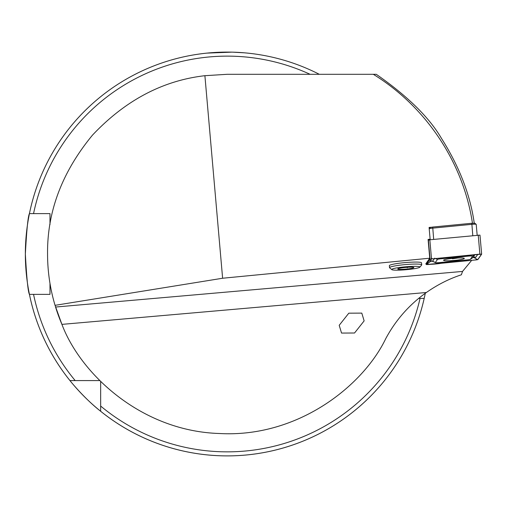 <?xml version="1.0" encoding="UTF-8"?>
<svg xmlns="http://www.w3.org/2000/svg" width="507" height="507" viewBox="0 0 507 507"><rect width="100%" height="100%" fill="white"/><g stroke="black" fill="none" stroke-linecap="round" stroke-linejoin="round"><path stroke-width="0.76" d="M364.14 320.88L361.795 313.111L348.803 313.187L339.202 325.304L341.547 333.074L354.539 333.004L364.14 320.88M472.454 223.251C463.335 162.671 426.089 106.724 373.298 74.301L227.244 74.301L204.898 75.695C162.785 80.531 125.33 100.329 92.515 135.096C62.101 171.974 47.119 211.609 47.557 253.988C47.576 271.467 50.073 288.584 55.054 305.334L61.917 324.379C80.48 373.754 141.13 431.108 219.392 433.504C297.565 437.953 362.993 386.112 385.795 338.549C395.745 320.044 409.276 304.688 426.381 292.495C437.522 284.687 449.189 278.787 461.37 274.794L462.53 271.435L471.687 260.338M441.217 263.285A9.487 0.995 -5 0 1 435.279 264.02A9.487 0.995 -5 0 1 430.861 264.286M389.433 265.484A16.154 1.686 -5 0 1 405.448 262.569A16.154 1.686 -5 0 1 421.437 262.683M231.75 52.145L207.059 53.108L224.024 52.12M232.998 52.177L244.159 52.804M425.284 293.28A201.894 201.894 0 0 1 424.194 298.408L425.284 293.28M418.643 298.408L424.194 298.408A201.894 201.894 0 0 1 25.35 253.988C26.7 229.468 28.056 216.007 29.431 213.612L49.984 213.612L49.984 224.582M49.984 283.4L49.984 294.371L29.431 294.371C28.056 291.975 26.7 278.514 25.35 253.988A201.894 201.894 0 0 1 319.302 74.301A201.894 201.894 0 0 0 29.431 213.612L33.551 213.612A197.857 197.857 0 0 1 310.075 74.301M100.659 411.272L100.659 406.056A197.857 197.857 0 0 0 420.056 298.408L424.194 298.408A201.894 201.894 0 0 1 100.659 411.272C84.53 398.73 69.915 380.694 69.966 380.58L99.721 380.58M426.216 264.096A9.487 0.995 -5 0 1 425.829 263.855A9.487 0.995 -5 0 1 425.855 263.767L429.733 258.209L222.617 278.242L55.054 305.334M429.714 239.792L430.126 239.209L429.093 227.447L431.178 227.244M204.898 75.695L222.617 278.242M430.126 239.209L428.092 239.405L429.733 258.209M373.298 74.301L376.27 74.301C407.565 96.115 429.309 117.497 441.508 138.462C459.399 166.771 470.319 195.049 474.267 223.302M100.659 394.161L100.659 389.782M100.659 406.056L100.659 381.518M42.74 213.612L46.048 213.612M75.182 380.58A197.857 197.857 0 0 1 33.551 294.371L29.431 294.371A201.894 201.894 0 0 0 69.966 380.58M443.606 260.161A10.419 1.09 175 0 0 443.574 260.262A10.419 1.09 175 0 0 453.594 260.478A10.419 1.09 175 0 0 464.298 258.545A10.419 1.09 175 0 0 464.33 258.443A10.419 1.09 175 0 0 454.31 258.228A10.419 1.09 175 0 0 443.606 260.161M466.82 259.952A4.037 0.425 175 0 0 470.395 259.292A4.037 0.425 175 0 0 470.439 259.248L472.562 256.212A4.037 0.425 175 0 0 468.164 256.136L441.09 258.754A4.037 0.425 175 0 0 437.465 259.457L435.342 262.499A4.037 0.425 175 0 0 435.405 262.607A4.037 0.425 175 0 0 439.74 262.569L466.82 259.952M476.403 259.888L477.854 259.603L481.644 254.172L479.888 254.14L430.056 259.102L426.254 264.553L476.403 259.888M481.644 254.14L479.983 235.115L429.835 239.779L428.174 240.369M477.771 259.609L481.542 254.14L430.151 259.077L426.343 264.527L428.009 264.559L476.396 259.876L477.771 259.609L476.168 258.855L476.396 259.876M431.013 261.092L426.343 264.527M431.28 260.89L429.797 261.422L431.92 258.38M477.848 254.286L475.724 257.328L473.715 257.379L476.168 258.855M473.715 257.379L472.556 257.81M470.395 259.292L472.917 257.543L470.439 259.248M434.727 258.158L432.553 261.308L430.652 261.187L431.501 260.75M476.206 224.424A4.037 0.425 175 0 0 476.219 224.386A4.037 0.425 175 0 0 476.187 224.341A4.037 0.425 175 0 0 471.808 224.348L432.693 228.131A4.037 0.425 175 0 0 429.207 228.739M430.17 227.535L429.201 228.676L430.17 227.535L432.705 227.047L471.814 223.264L474.888 223.257L476.187 224.341M391.81 269.642L389.642 267.835A16.154 1.686 -5 0 1 389.534 267.671A16.154 1.686 -5 0 1 394.617 265.979A16.154 1.686 -5 0 1 411.95 264.153A16.154 1.686 -5 0 1 421.716 264.85A16.154 1.686 -5 0 1 421.64 265.041L419.815 267.189A14.133 1.477 -5 0 1 415.436 268.507A14.133 1.477 -5 0 1 400.955 270.073A14.133 1.477 -5 0 1 391.81 269.642A14.133 1.477 -5 0 1 396.17 268.013A14.133 1.477 -5 0 1 412.007 266.39A14.133 1.477 -5 0 1 419.815 267.189M411.304 268.406A8.074 0.843 -5 0 1 402.254 269.331A8.074 0.843 -5 0 1 397.792 268.875A8.074 0.843 -5 0 1 400.296 268.121A8.074 0.843 -5 0 1 408.572 267.227A8.074 0.843 -5 0 1 413.794 267.474A8.074 0.843 -5 0 1 411.304 268.406M407.254 267.303L407.292 267.766M452.421 258.779L457.846 258.006M426.381 292.495L61.917 324.379A179.687 179.687 0 0 1 55.567 307.039L462.53 271.435M25.35 253.988A201.894 201.894 0 0 1 29.431 213.612M426.153 263.336L426.26 264.534M428.39 240.058L430.056 259.102M429.835 239.779L431.501 258.824M478.221 235.102L479.888 254.14M427.788 263.532L428.009 264.559M429.797 261.422A2.827 2.801 -145.1 0 1 432.604 261.2L435.342 262.499M435.355 258.456L437.465 259.457M440.906 257.924L441.09 258.754M467.986 255.3L468.164 256.136M474.844 254.641L472.562 256.212M475.724 257.328A2.827 2.801 -145.1 0 0 472.917 257.543L475.04 254.508M430.025 239.76L429.993 239.393M472.79 235.622L471.814 223.264M432.705 227.047L433.681 239.405M426.153 263.342L426.254 264.553M479.983 235.115L481.65 254.159M435.405 262.607L432.553 261.308M472.854 257.607L473.823 257.239L473.113 257.144M476.219 224.386L477.163 235.204M421.716 264.85L421.539 262.854M389.534 267.671L389.357 265.668"/></g></svg>
